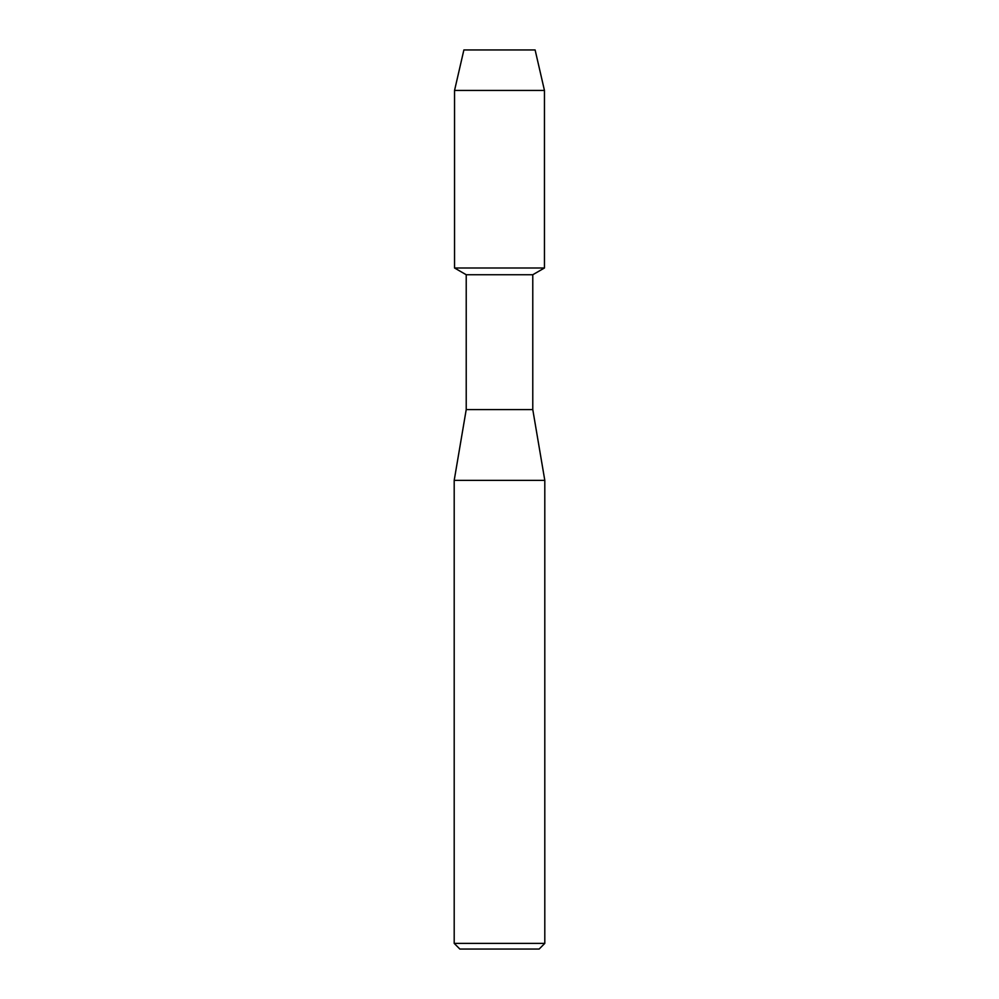 <?xml version="1.0" encoding="UTF-8"?>
<svg xmlns="http://www.w3.org/2000/svg" width="999" height="999" viewBox="0 0 999 999"><rect width="100%" height="100%" fill="white"/><g stroke="black" fill="none" stroke-linecap="round" stroke-linejoin="round"><path stroke-width="1.5" d="M535.114 49.95L463.886 49.95L535.114 49.95L544.455 90.447L544.455 267.994L499.5 267.994L544.455 267.994L532.779 274.737L532.779 409.59L544.805 480.382L544.805 943.381L454.195 943.381L459.852 949.05L539.148 949.05L544.805 943.381M532.779 409.59L466.221 409.59L466.221 274.737L532.779 274.737M466.221 409.59L454.195 480.382L544.805 480.382M463.886 49.95L454.545 90.447L454.545 267.994L499.5 267.994L454.545 267.994L466.221 274.737M454.545 90.447L544.455 90.447M454.195 480.382L454.195 943.381"/></g></svg>
